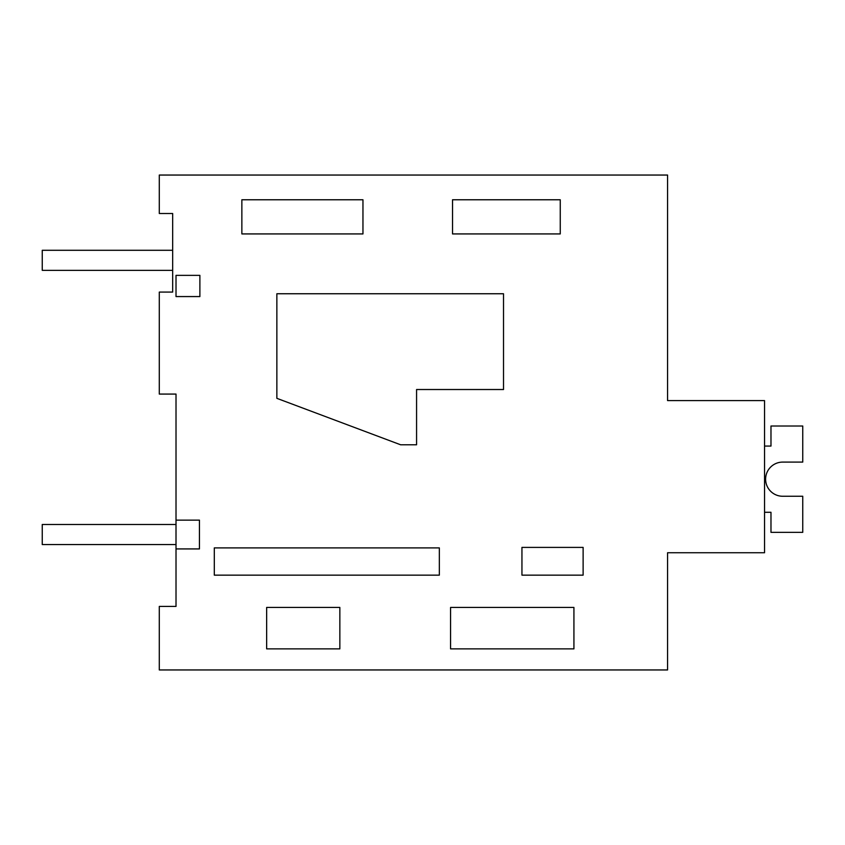 <?xml version="1.0" encoding="UTF-8"?>
<svg xmlns="http://www.w3.org/2000/svg" width="845" height="845" viewBox="0 0 845 845"><rect width="100%" height="100%" fill="white"/><g stroke="black" fill="none" stroke-linecap="round" stroke-linejoin="round"><path stroke-width="1.27" d="M176.013 548.923L176.013 606.414L159.293 606.414L159.293 669.948L667.571 669.948L667.571 552.746L764.545 552.746L764.545 400.593L667.571 400.593L667.571 175.052L159.293 175.052L159.293 213.5L172.665 213.5L172.665 292.085L159.293 292.085L159.293 394.076L176.013 394.076L176.013 520.129L199.441 520.129L199.441 548.923L176.013 548.923L176.013 520.129M667.571 332.212L667.571 400.593M573.924 648.865L573.924 607.439L450.565 607.439L450.565 648.865L573.924 648.865M339.848 648.865L339.848 607.439L266.65 607.439L266.65 648.865L339.848 648.865M362.959 233.928L241.86 233.928L241.86 199.769L362.959 199.769L362.959 233.928M560.256 233.928L560.256 199.769L452.529 199.769L452.529 233.928L560.256 233.928M214.303 575.149L439.337 575.149L439.337 547.898L214.303 547.898L214.303 575.149M521.946 575.149L521.946 547.402L583.124 547.402L583.124 575.149L521.946 575.149M503.514 389.524L416.574 389.524L416.574 444.787L400.646 444.787L276.864 398.333L276.864 293.754L503.514 293.754L503.514 389.524M176.013 296.574L176.013 275.364L199.885 275.364L199.885 296.574L176.013 296.574M764.545 446.075L770.978 446.075L770.978 426.007L802.75 426.007L802.75 462.099L782.681 462.099A17.08 17.08 0 0 0 765.612 479.178A17.08 17.08 0 0 0 782.681 496.258A17.08 17.08 0 0 1 765.612 479.178A17.08 17.08 0 0 1 782.681 462.099A17.08 17.08 0 0 0 765.612 479.178A17.08 17.08 0 0 0 782.681 496.258A17.08 17.08 0 0 1 765.612 479.178A17.08 17.08 0 0 1 782.681 462.099A17.08 17.08 0 0 0 765.612 479.178A17.08 17.08 0 0 0 782.681 496.258A17.08 17.08 0 0 1 765.612 479.178A17.08 17.08 0 0 1 782.681 462.099A17.08 17.08 0 0 0 765.612 479.178A17.08 17.08 0 0 0 782.681 496.258A17.08 17.08 0 0 1 765.612 479.178A17.08 17.08 0 0 1 782.681 462.099A17.08 17.08 0 0 0 765.612 479.178A17.08 17.08 0 0 0 782.681 496.258A17.08 17.08 0 0 1 765.612 479.178A17.08 17.08 0 0 1 782.681 462.099A17.08 17.08 0 0 0 765.612 479.178A17.08 17.08 0 0 0 782.681 496.258A17.08 17.08 0 0 1 765.612 479.178A17.08 17.08 0 0 1 782.681 462.099A17.08 17.08 0 0 0 765.612 479.178A17.08 17.08 0 0 0 782.681 496.258A17.08 17.08 0 0 1 765.612 479.178A17.08 17.08 0 0 1 782.681 462.099A17.08 17.08 0 0 0 765.612 479.178A17.08 17.08 0 0 0 782.681 496.258A17.08 17.08 0 0 1 765.612 479.178A17.08 17.08 0 0 1 782.681 462.099A17.08 17.08 0 0 0 765.612 479.178A17.08 17.08 0 0 0 782.681 496.258L802.75 496.258L802.75 532.35L770.978 532.35L770.978 512.281L764.545 512.281M172.665 270.347L172.665 250.289L42.25 250.289L42.25 270.347L172.665 270.347M176.003 544.56L176.003 524.491L42.25 524.491L42.25 544.56L176.003 544.56"/></g></svg>
